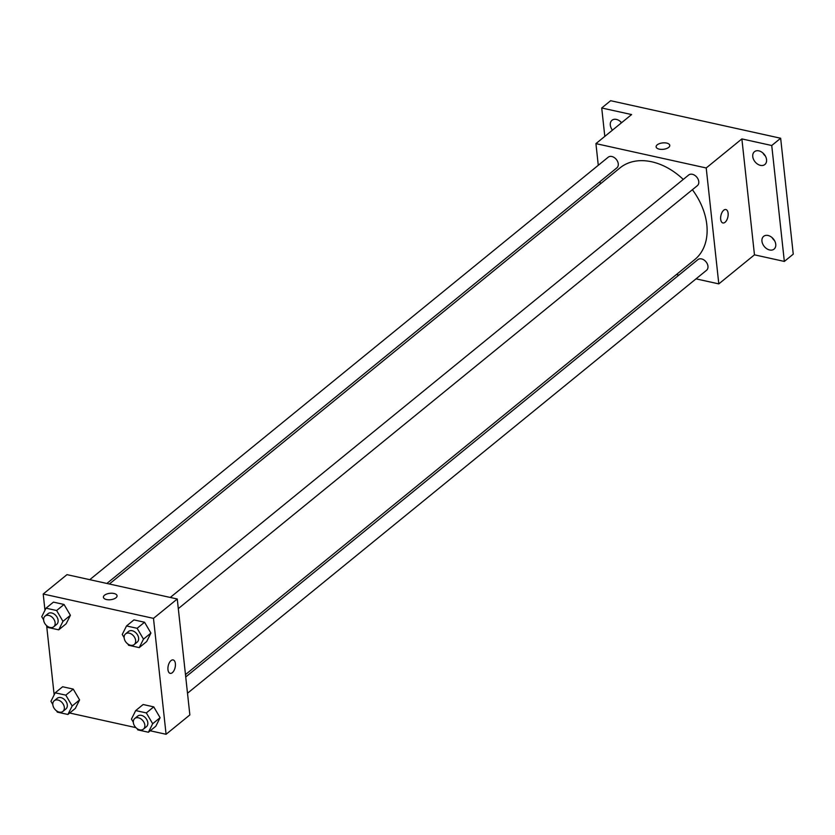 <?xml version="1.0" encoding="UTF-8"?>
<svg xmlns="http://www.w3.org/2000/svg" width="835" height="835" viewBox="0 0 835 835"><rect width="100%" height="100%" fill="white"/><g stroke="black" fill="none" stroke-linecap="round" stroke-linejoin="round"><path stroke-width="1.25" d="M772.104 237.62A8.246 5.908 -129.2 0 0 774.515 240.584M762.908 153.003A8.246 5.908 -129.2 0 0 765.319 155.957M620.457 121.555A8.246 5.908 -129.2 0 0 621.355 122.902M604.801 136.387L601.722 107.976L610.635 100.711L780.652 138.245L793.25 254.164L784.336 261.428L754.464 254.832L741.877 138.913L771.738 145.509L780.652 138.245M601.722 107.976L631.584 114.562L595.929 143.62L706.212 167.971L741.877 138.913M668.699 147.377A6.868 3.215 173.8 0 1 661.184 149.381A6.868 3.215 173.8 0 1 656.122 146.856A6.868 3.215 173.8 0 1 662.614 142.91A6.868 3.215 173.8 0 1 669.785 145.374A6.868 3.215 173.8 0 1 668.699 147.377M758.869 150.864A8.246 5.908 50.8 0 1 765.81 156.928A8.246 5.908 50.8 0 1 764.87 164.505A8.246 5.908 50.8 0 1 760.445 165.361A8.246 5.908 50.8 0 1 753.504 159.297A8.246 5.908 50.8 0 1 754.443 151.72A8.246 5.908 50.8 0 1 758.869 150.864M768.064 235.491A8.246 5.908 50.8 0 1 774.995 241.555A8.246 5.908 50.8 0 1 774.055 249.133A8.246 5.908 50.8 0 1 769.64 249.978A8.246 5.908 50.8 0 1 762.699 243.924A8.246 5.908 50.8 0 1 763.639 236.347A8.246 5.908 50.8 0 1 768.064 235.491M771.738 145.509L784.336 261.428M706.212 167.971L718.81 283.89L754.464 254.832M718.81 283.89L696.025 278.859M678.907 275.08L676.423 274.538M612.441 130.166A8.246 5.908 50.8 0 1 611.992 120.271A8.246 5.908 50.8 0 1 616.418 119.426A8.246 5.908 50.8 0 1 621.595 122.703M185.474 674.596L694.73 259.612A59.149 42.397 -129.2 0 0 706.807 224.678A59.149 42.397 -129.2 0 0 692.382 189.722M683.26 179.431A59.149 42.397 -129.2 0 0 619.998 167.898L109.364 584.009M600.313 183.951L600.052 181.581M598.278 165.299L595.929 143.62M178.304 608.621L697.361 185.662A6.868 4.926 -129.2 0 0 698.77 181.602A6.868 4.926 -129.2 0 0 694.751 175.329A6.868 4.926 -129.2 0 0 688.687 175.006L170.267 597.453M106.87 583.456L616.856 167.887A6.868 4.926 -129.2 0 0 618.265 163.827A6.868 4.926 -129.2 0 0 614.247 157.554A6.868 4.926 -129.2 0 0 608.172 157.23L89.752 579.678M185.735 676.966L697.872 259.633A6.868 4.926 50.8 0 1 706.034 261.846A6.868 4.926 50.8 0 1 706.556 270.279L187.499 693.248M720.678 219.271A6.868 3.549 -77.6 0 1 722.056 212.382A6.868 3.549 -77.6 0 1 725.876 209.533A6.868 3.549 -77.6 0 1 727.87 217.016A6.868 3.549 -77.6 0 1 722.912 222.955A6.868 3.549 -77.6 0 1 720.678 219.271M725.876 209.533A6.868 3.549 -77.6 0 1 727.859 217.006A6.868 3.549 -77.6 0 1 722.912 222.955M656.122 146.856A6.868 3.215 173.8 0 1 662.614 142.921A6.868 3.215 173.8 0 1 669.785 145.374M44.965 610.26L43.201 594.019L66.977 574.647L177.26 598.998L189.858 714.917L166.082 734.289L150.206 730.782M43.201 594.019L153.483 618.37L177.26 598.998M115.971 597.777A6.868 3.215 173.8 0 1 108.466 599.78A6.868 3.215 173.8 0 1 103.404 597.255A6.868 3.215 173.8 0 1 109.886 593.309A6.868 3.215 173.8 0 1 117.067 595.772A6.868 3.215 173.8 0 1 115.971 597.777M62.625 686.756L73.24 689.094L79.596 699.928L75.338 708.414L79.596 699.928L73.24 689.094L62.625 686.756L55.204 692.81L65.808 695.148L72.165 705.982L67.906 714.468L57.302 712.13L56.55 710.856M133.944 619.904L144.559 622.242L150.916 633.076L146.657 641.562L150.916 633.076L144.559 622.242L133.944 619.904L126.513 625.958L137.128 628.296L143.484 639.13L139.226 647.616L128.611 645.278L127.87 644.004M54.16 694.877L46.635 625.655M135.886 727.629L69.691 713.017M153.483 618.37L166.082 734.289M53.44 602.129L64.044 604.467L70.401 615.301L66.142 623.787L70.401 615.301L64.044 604.467L53.44 602.129L46.008 608.183L56.623 610.521L62.969 621.355L58.721 629.841L48.106 627.503L47.365 626.24M143.14 704.521L153.744 706.869L160.101 717.693L155.853 726.189L160.101 717.693L153.744 706.869L143.14 704.521L135.708 710.575L146.323 712.923L152.68 723.747L148.421 732.243L137.806 729.894L137.065 728.631M167.96 669.67A6.868 3.549 -77.6 0 1 169.328 662.781A6.868 3.549 -77.6 0 1 173.148 659.932A6.868 3.549 -77.6 0 1 175.141 667.405A6.868 3.549 -77.6 0 1 170.194 673.354A6.868 3.549 -77.6 0 1 167.96 669.67M173.148 659.932A6.868 3.549 -77.6 0 1 175.141 667.405A6.868 3.549 -77.6 0 1 170.183 673.354M103.404 597.255A6.868 3.215 173.8 0 1 109.886 593.32A6.868 3.215 173.8 0 1 117.067 595.772M133.318 722.254L131.45 719.071L135.708 710.575M143.432 729.153L146.407 726.732A6.868 4.926 -129.2 0 0 147.805 722.672A6.868 4.926 -129.2 0 0 143.797 716.409A6.868 4.926 -129.2 0 0 137.723 716.086L134.748 718.507A6.868 4.926 -129.2 0 0 135.27 726.941A6.868 4.926 -129.2 0 0 143.432 729.153A6.868 4.926 -129.2 0 0 144.831 725.093A6.868 4.926 -129.2 0 0 140.823 718.831A6.868 4.926 -129.2 0 0 134.748 718.507M146.323 712.923L153.744 706.869M152.68 723.747L160.101 717.693M148.421 732.243L155.853 726.189M52.814 704.479L50.945 701.296L55.204 692.81M62.928 711.389L65.892 708.967A6.868 4.926 -129.2 0 0 67.301 704.907A6.868 4.926 -129.2 0 0 63.283 698.634A6.868 4.926 -129.2 0 0 57.218 698.31L54.244 700.732A6.868 4.926 -129.2 0 0 54.766 709.166A6.868 4.926 -129.2 0 0 62.928 711.389A6.868 4.926 -129.2 0 0 64.326 707.328A6.868 4.926 -129.2 0 0 60.318 701.056A6.868 4.926 -129.2 0 0 54.244 700.732M65.808 695.148L73.24 689.094M72.165 705.982L79.596 699.928M67.906 714.468L75.338 708.414M124.133 637.627L122.254 634.443L126.513 625.958M134.237 644.536L137.211 642.115A6.868 4.926 -129.2 0 0 138.61 638.055A6.868 4.926 -129.2 0 0 134.602 631.782A6.868 4.926 -129.2 0 0 128.527 631.458L125.563 633.88A6.868 4.926 -129.2 0 0 126.085 642.324A6.868 4.926 -129.2 0 0 134.237 644.536A6.868 4.926 -129.2 0 0 135.646 640.476A6.868 4.926 -129.2 0 0 131.627 634.203A6.868 4.926 -129.2 0 0 125.563 633.88M137.128 628.296L144.559 622.242M143.484 639.13L150.916 633.076M139.226 647.616L146.657 641.562M43.618 619.862L41.75 616.668L46.008 608.183M53.732 626.761L56.707 624.34A6.868 4.926 -129.2 0 0 58.106 620.28A6.868 4.926 -129.2 0 0 54.087 614.007A6.868 4.926 -129.2 0 0 48.023 613.683L45.048 616.105A6.868 4.926 -129.2 0 0 45.57 624.549A6.868 4.926 -129.2 0 0 53.732 626.761A6.868 4.926 -129.2 0 0 55.131 622.701A6.868 4.926 -129.2 0 0 51.123 616.428A6.868 4.926 -129.2 0 0 45.048 616.105M56.623 610.521L64.044 604.467M62.969 621.355L70.401 615.301M58.721 629.841L66.142 623.787"/></g></svg>
